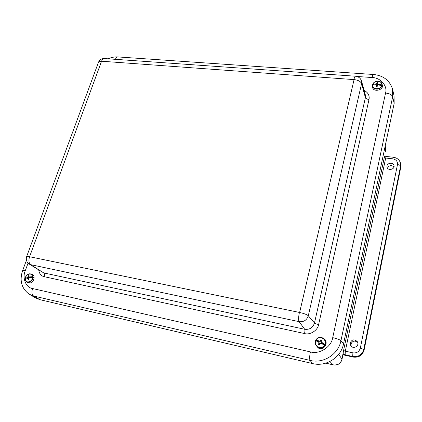 <?xml version="1.0" encoding="UTF-8"?>
<svg xmlns="http://www.w3.org/2000/svg" width="422" height="422" viewBox="0 0 422 422"><rect width="100%" height="100%" fill="white"/><g stroke="black" fill="none" stroke-linecap="round" stroke-linejoin="round"><path stroke-width="0.63" d="M393.995 166.906C391.326 164.849 389.142 165.266 387.433 168.151M357.592 342.274C354.638 340.269 352.444 340.855 351.004 344.03L351.151 346.098M400.642 163.847L400.768 167.312L364.117 350.044C362.445 355.424 358.769 357.766 353.082 357.065L343.017 354.791M386.958 165.946C387.465 162.602 393.452 162.306 394.016 165.609C395.076 169.56 387.581 171.089 386.953 167.059L386.958 165.946M350.255 342.791C351.99 339.372 354.316 338.971 357.234 341.593C360.145 345.692 353.177 349.912 350.735 345.528L350.255 342.791M325.752 363.178L333.111 364.84C337.658 365.426 340.628 363.537 342.02 359.169L343.561 350.508L384.574 156.277M101.56 61.216L29.572 256.734L299.615 312.475L354.079 79.605L101.56 61.216C102.288 59.386 103.237 58.5 104.408 58.552L355.477 76.218M29.777 294.556L35.575 297.916L39.868 299.662L312.581 363.579C325.995 367.066 340.997 357.529 343.545 343.835L394.153 103.422L394.042 95.81L392.74 89.976M33.006 277.396C32.7 279.844 31.428 281.458 29.192 282.244L26.422 281.754L25.241 279.237C25.499 283.795 32.494 282.017 32.552 277.359L33.844 277.723L33.834 277.191L32.536 276.705C32.241 272.169 25.299 273.962 25.225 278.589L25.578 279.058M26.523 281.827L27.335 282.423L30.205 282.935C34.161 282.128 35.627 275.524 32.119 274.432L31.043 274.036L32.99 276.774M28.802 276.537L28.142 275.772L27.794 277.238L25.225 278.589L25.299 277.993M28.142 275.772L28.802 275.603L28.976 276.932L30.157 277.676M32.536 276.705L28.976 276.932M25.241 279.237L27.82 278.494L28.474 279.923L28.896 279.791L29.002 278.188L29.645 277.776L32.552 277.359M28.158 278.647L28.638 278.52L27.219 277.687M29.63 277.064L30.526 277.618M33.011 277.402L33.834 277.191M29.239 278.035L27.794 277.238M28.638 278.52L28.976 278.283M29.645 277.354L29.318 277.982M27.82 278.494L28.796 278.937M29.503 277.423L28.068 276.537M28.126 279.095L28.849 279.443M28.237 279.96L28.649 279.881M30.69 276.938L30.078 277.249M324.856 345.354C323.062 347.818 320.762 348.477 317.945 347.343L315.434 344.574L315.672 340.67C313.224 345.977 321.611 350.276 324.476 345.127L325.288 345.708L325.594 345.101L324.85 344.378C327.266 339.014 318.874 334.825 316.046 339.926L315.714 340.686M315.466 340.596L315.434 344.574L318.246 347.976C324.059 351.257 329.429 341.878 323.69 338.507L323.21 338.196C325.409 339.858 326.079 342.005 325.22 344.642M321.168 341.562L320.915 339.768L319.712 341.219L316.046 339.926M320.915 339.768L321.706 340.164L321.137 341.941L322.192 343.376L325.594 345.101M324.85 344.378L321.137 341.941M315.672 340.67L318.42 341.978L318.99 342.648L318.51 344.537L319.301 344.938L320.414 343.366L321.327 343.445L324.476 345.127M315.957 340.227L319.333 341.931L318.826 341.171M321.733 342.638L322.192 343.376M318.42 341.978L319.654 343.271L319.67 344.13M319.333 341.931L320.293 342.005L319.712 341.219M320.899 341.482L320.293 342.005M318.99 342.648L319.654 343.271M320.957 341.298L320.409 340.649M318.937 343.561L319.596 344.067M318.51 344.537L319.512 344.162M381.894 85.856C380.76 90.313 372.42 90.192 372.51 85.745L372.784 84.97C371.982 89.438 380.359 90.092 381.557 85.624L382.174 86.589L381.699 84.991C382.453 80.512 374.114 79.922 372.927 84.342L372.679 85.001M372.536 86.732L372.542 86.816C372.605 92.903 384.526 90.208 382.19 84.611L381.894 83.783M372.784 84.97L375.622 84.743L376.292 85.028L376.313 86.605L377.104 86.663L377.711 85.133L378.513 84.959L381.557 85.624M381.699 84.991L378.666 84.268L377.98 83.92L377.817 83.298L378.017 84.896L377.3 84.843L377.215 82.543L376.561 83.814L372.927 84.342M377.215 82.543L378.007 82.601L377.817 83.298M375.918 84.869L375.775 84.057M378.666 84.268L378.777 84.996M381.968 86.046L382.285 86.072M376.466 85.719L376.292 85.028M376.419 85.508L377.3 84.843M376.904 85.381L376.561 83.814M377.98 83.92L378.112 85.044M377.342 84.569L377.015 83.24M343.355 352.792L342.02 359.169L338.671 354.338M353.082 357.065L352.686 356.484L343.128 354.264M364.117 350.044L363.764 349.437C362.087 354.839 358.394 357.186 352.686 356.484L352.913 352.855C356.706 353.293 359.169 351.721 360.314 348.15L397.482 164.569C397.73 161.462 396.158 159.548 392.766 158.836L385.682 158.028L345.317 351.162L352.913 352.855M400.768 167.312L400.573 166.115L363.764 349.437L360.314 348.15M392.766 158.836L393.367 157.253C397.276 157.875 399.687 159.98 400.599 163.567L400.573 166.115C400.278 165.366 399.249 164.849 397.482 164.569M385.012 146.861L385.676 151.013L385.713 148.992L385.671 151.392M329.914 361.522L333.111 364.84L325.837 363.152M345.106 354.775L345.317 351.162L343.561 350.508M393.357 157.253L386.304 156.457L385.682 158.028L384.12 157.242M29.572 256.734C28.448 260.432 28.807 263.075 30.648 264.657L29.171 264.045C26.586 262.115 25.753 259.604 26.676 256.513C26.802 256.186 27.741 256.201 29.493 256.55M101.385 61.338C99.713 61.248 98.722 61.601 98.421 62.409L26.691 256.47M353.942 79.441C354.469 77.289 354.997 76.218 355.54 76.224C358.542 76.588 360.536 78.186 361.522 81.013L361.591 83.567C360.631 81.42 358.125 80.101 354.079 79.605M299.615 312.475C304.051 313.483 306.942 314.575 308.297 315.756L361.591 83.567L365.399 97.614L365.32 94.86L361.575 81.209M29.292 264.119L43.73 272.907L30.648 264.657L299.108 321.654C298.359 320.087 298.454 317.075 299.383 312.623M314.485 322.994L365.399 97.614C365.848 98.611 367.05 99.233 369.002 99.486L318.621 324.544C316.495 324.054 315.118 323.537 314.485 322.994L308.297 315.756C306.799 320.192 303.734 322.16 299.108 321.654L304.7 329.266C309.642 329.819 312.902 327.73 314.485 322.994M43.73 272.907L304.7 329.266C305.043 329.993 304.995 331.423 304.552 333.559L44.22 276.7C44.753 274.912 44.59 273.651 43.73 272.907M44.22 276.7C41.166 275.983 39.346 273.783 38.75 270.101M364.091 90.366C368.105 92.508 369.741 95.546 369.002 99.486M318.621 324.544C317.808 330.357 310.133 335.268 304.552 333.559M28.063 263.138L25.23 270.84C22.034 278.014 25.927 287.646 32.573 288.537L310.397 351.895C319.269 354.712 331.492 346.926 332.71 337.642L385.566 93.019C387.771 85.866 380.359 77.527 372.072 77.532L356.906 76.466M310.397 351.895C309.516 356.231 309.405 359.069 310.059 360.409C323.426 363.864 338.397 354.343 340.96 340.691C339.789 339.673 337.041 338.66 332.71 337.642M32.573 288.537C31.497 292.114 31.829 294.603 33.57 296.007L310.059 360.409L312.581 363.579M25.23 270.84C23.569 270.491 22.688 270.455 22.577 270.724C19.343 280.736 21.585 288.59 29.313 294.282L33.57 296.007L39.868 299.662M115.396 59.328C116.066 57.682 116.92 56.88 117.96 56.933L373.417 74.488M372.072 77.532C372.547 75.506 373.011 74.494 373.465 74.494C383.371 75.522 389.738 80.428 392.571 89.206L392.671 96.754L394.153 103.422M385.566 93.019C389.495 93.515 391.864 94.76 392.671 96.754L340.96 340.691L343.545 343.835M27.04 275.033C28.358 273.925 29.693 273.593 31.043 274.036C28.285 273.203 26.317 274.759 25.146 278.694M315.846 339.874C317.829 337.262 320.287 336.703 323.21 338.196C320.266 336.698 317.808 337.262 315.83 339.879M372.705 84.463C373.676 82.279 375.496 81.188 378.159 81.193C379.974 81.383 381.198 82.184 381.831 83.609L382.026 85.249M333.238 364.919C337.764 365.515 340.702 363.653 342.063 359.328M384.685 156.093L386.304 156.457M385.713 148.992L385.223 145.859M98.463 62.292C99.608 59.739 101.591 58.489 104.408 58.552M22.593 270.687L26.454 260.226M117.838 56.923C114.541 56.738 111.308 57.371 108.127 58.816M25.156 279.343L26.422 281.754M372.542 85.138L372.542 86.816M381.831 83.609C380.607 79.911 373.681 80.634 372.684 84.505"/></g></svg>
